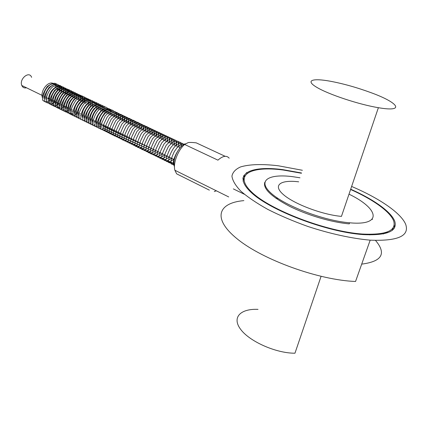 <?xml version="1.0" encoding="UTF-8"?>
<svg xmlns="http://www.w3.org/2000/svg" width="428" height="428" viewBox="0 0 428 428"><rect width="100%" height="100%" fill="white"/><g stroke="black" fill="none" stroke-linecap="round" stroke-linejoin="round"><path stroke-width="0.64" d="M31.608 77.345C29.35 70.427 18.923 78.993 21.801 85.488C22.738 87.553 24.3 88.312 26.483 87.772M43.897 96.257L44.646 97.097M45.876 98.44L46.395 98.708M47.679 98.948L49.231 98.649M173.998 164.149L173.062 162.784M173.982 163.822L172.061 163.309L170.745 161.634M172.211 162.645C170.467 162.897 169.21 162.18 168.434 160.489M180.52 143.733L181.611 146.232M174.025 161.998L173.158 162.389M169.932 161.527L169.097 161.581M178.214 142.642L179.434 147.831M173.848 159.36L170.633 161.361M167.664 160.414L166.818 160.463M175.919 141.556L177.155 146.751M171.58 158.253L168.343 160.254M165.401 159.307L164.545 159.35M173.634 140.47L174.892 145.67M169.322 157.156L166.059 159.152M163.148 158.2L162.282 158.242M171.355 139.394L172.628 144.594M167.075 156.06L163.785 158.055M160.901 157.097L160.024 157.14M169.087 138.319L170.381 143.524M164.834 154.968L161.517 156.964M158.665 156.001L157.777 156.043M166.824 137.249L168.134 142.46M162.603 153.882L159.318 155.856M156.439 154.909L155.541 154.947M164.571 136.184L165.904 141.401M160.377 152.796L157.012 154.786M154.219 153.818L153.31 153.855M162.33 135.12L163.678 140.341M158.162 151.715L154.77 153.706M152.01 152.737L151.089 152.769M160.093 134.06L161.217 136.238L161.458 139.287M155.953 150.64L152.539 152.625M149.805 151.656L148.874 151.683M157.862 133.006L159.002 135.189L159.248 138.233M153.754 149.57L150.319 151.555M147.612 150.576L146.67 150.608M155.642 131.958L156.792 134.141L157.049 137.19M151.566 148.5L148.104 150.479M145.424 149.506L144.471 149.532M153.433 130.915L154.594 133.092L154.856 136.147M149.383 147.441L145.894 149.415M143.246 148.436L142.283 148.457M151.228 129.871L152.4 132.054L152.673 135.109M147.205 146.381L143.701 148.35M141.074 147.371L140.1 147.393M149.035 128.833L150.217 131.016L150.496 134.071M145.039 145.322L141.508 147.291M138.907 146.312L137.928 146.328M146.852 127.795L148.04 129.978L148.323 133.038M142.877 144.273L139.33 146.237M136.757 145.252L135.767 145.269M144.669 126.768L145.873 128.951L146.162 132.011M140.726 143.225L137.153 145.183M134.606 144.199L133.606 144.209M142.503 125.741L143.712 127.924L144.011 130.989M138.586 142.176L134.991 144.134M132.466 143.15L131.46 143.161M140.336 124.719L141.561 126.902L141.866 129.968M136.446 141.138L132.83 143.091M130.337 142.101L129.32 142.112M138.185 123.697L139.416 125.886L139.726 128.951M134.322 140.1L130.684 142.048M128.213 141.063L127.186 141.069M136.034 122.681L137.276 124.869L137.597 127.94M132.198 139.068L128.539 141.01M126.1 140.026L125.062 140.026M133.894 121.67L135.146 123.858L135.473 126.929M130.085 138.041L126.41 139.977M123.992 138.988L122.943 138.988M131.765 120.664L133.028 122.852L133.359 125.923M127.983 137.014L124.281 138.945M121.889 137.96L120.835 137.955M129.641 119.658L130.915 121.846L131.252 124.923M125.886 135.992L122.167 137.918M119.797 136.933L118.733 136.928M127.528 118.658L128.807 120.846L129.154 123.927M123.794 134.975L120.054 136.896M117.711 135.911L116.635 135.901M125.415 117.663L126.709 119.851L127.063 122.932M121.713 133.959L117.951 135.874M115.63 134.89L114.549 134.879M123.318 116.667L124.618 118.861L124.976 121.937M119.637 132.948L115.86 134.857M113.559 133.873L112.468 133.862M121.226 115.678L122.531 117.871L122.9 120.953M117.572 131.942L113.773 133.846M111.499 132.862L110.397 132.846M119.139 114.693L120.455 116.887L120.83 119.968M115.512 130.936L111.692 132.835M109.445 131.856L108.332 131.835M117.058 113.709L118.39 115.902L118.77 118.989M113.457 129.935L109.622 131.829M107.396 130.85L106.278 130.824M114.988 112.73L116.325 114.923L116.716 118.01M111.414 128.94L107.556 130.829M105.352 129.85L104.229 129.823M101.013 127.041C98.012 120.664 106.663 108.091 111.933 111.093M112.928 111.756L114.271 113.95L114.667 117.037M109.375 127.945L105.502 129.828M103.319 128.849L102.185 128.823M97.739 126.421L98.97 126.009C95.968 119.647 104.587 107.144 109.868 110.119M110.868 110.782L111.285 111.227M111.671 111.762L112.628 116.068M107.342 126.956L103.453 128.833M101.292 127.854L100.152 127.822M96.921 125.008C93.935 118.636 102.517 106.192 107.808 109.145M108.819 109.814L109.231 110.247M109.622 110.788L110.06 111.665M110.237 112.163L110.595 115.1M105.32 125.971L102.87 127.464M106.781 108.851L107.187 109.274M107.578 109.814L108.498 112.575M108.546 113.104L108.568 114.137M103.303 124.987L102.554 125.559M101.126 126.362L99.376 126.854M97.263 125.88L96.102 125.843M92.86 122.991C89.891 116.625 98.403 104.309 103.71 107.219M104.748 107.888L105.149 108.3M105.545 108.846L105.984 109.696M106.165 110.189L106.47 111.569M106.524 112.093L106.551 113.179M101.292 124.008L100.5 124.607M99.066 125.399L98.788 125.511M95.257 124.896L94.09 124.853M90.838 121.991C87.874 115.624 96.359 103.373 101.671 106.256M102.72 106.93L103.116 107.337M103.517 107.877L103.951 108.712M104.138 109.21L104.448 110.563M104.507 111.087L104.539 112.222M99.291 123.034L98.456 123.66M93.256 123.911L92.084 123.874M88.821 120.99C85.868 114.624 94.321 102.436 99.644 105.304M100.698 105.978L101.088 106.369M101.495 106.914L101.934 107.738M102.121 108.236L102.436 109.563M102.495 110.087L102.533 111.269M97.295 122.06L96.418 122.713M91.266 122.938L90.083 122.895M86.814 119.995C83.872 113.629 92.288 101.506 97.621 104.346M98.686 105.026L99.071 105.411M99.483 105.957L99.917 106.765M100.109 107.262L100.425 108.568M100.494 109.087L100.537 110.317M95.305 121.092L94.385 121.766M89.286 121.964L88.093 121.916M84.814 119.005C81.882 112.639 90.265 100.575 95.605 103.399M96.68 104.079L97.06 104.453M97.477 105.004L97.91 105.796M98.103 106.294L98.424 107.578M98.493 108.097L98.547 109.37M93.325 120.129L92.362 120.824M87.307 120.996L86.108 120.942M82.823 118.016C79.897 111.654 88.248 99.654 93.598 102.453M94.684 103.132L95.053 103.501M95.476 104.052L95.909 104.833M96.107 105.325L96.434 106.593M96.503 107.107L96.562 108.428M91.351 119.166L90.351 119.888M85.338 120.027L84.129 119.974M78.859 116.047C75.151 107.669 88.51 94.395 91.929 102.913M92.132 103.41L92.464 104.63M92.544 105.144L92.614 106.551M87.301 117.347L86.344 118.016M76.885 115.068C73.193 106.7 86.499 93.497 89.944 101.955M89.88 104.068L90.153 102.458L90.49 103.656M90.57 104.165L90.65 105.62M85.279 116.448L84.353 117.085M79.469 117.149L78.238 117.085M74.921 114.094C72.027 107.744 80.255 95.984 85.632 98.702M86.761 99.392L87.109 99.724M87.553 100.275L87.975 101.008M88.189 101.506L88.521 102.683M88.607 103.196L88.698 104.689M83.262 115.555L82.369 116.159M77.527 116.197L76.291 116.132M75.59 115.244L74.344 115.18M71.011 112.152C68.138 105.812 76.302 94.171 81.695 96.846M82.839 97.536L83.176 97.857M83.631 98.413L84.049 99.114M84.268 99.612L84.61 100.757M84.701 101.265L84.803 102.838M73.659 114.297L72.407 114.228M69.069 111.189C66.201 104.849 74.333 93.267 79.731 95.92M80.892 96.616L81.218 96.926M81.678 97.482L82.096 98.172M82.32 98.675L82.663 99.799M82.754 100.307L82.866 101.918M77.254 112.874L76.457 113.388M71.738 113.356L70.481 113.281M67.132 110.226C64.275 103.892 72.375 92.368 77.778 95M78.945 95.701L79.271 96M79.736 96.557L80.148 97.236M80.373 97.739L80.721 98.841M80.817 99.35L80.94 101.003M75.269 111.981L74.499 112.468M65.2 109.268C62.349 102.939 70.422 91.469 75.831 94.085M77.013 94.786L78.206 96.305M78.436 96.808L78.784 97.894M78.886 98.397L79.019 100.088M73.295 111.093L72.551 111.553M67.913 111.478L66.64 111.403M63.274 108.311C60.434 101.987 68.48 90.576 73.894 93.17M75.082 93.871L75.392 94.155M75.868 94.716L76.275 95.374M76.51 95.877L76.858 96.947M76.96 97.45L77.099 99.109M71.321 110.205L70.609 110.638M66.008 110.547L64.73 110.467M61.359 107.364C58.524 101.04 66.538 89.682 71.958 92.261M73.156 92.962L73.461 93.24M73.942 93.802L74.349 94.449M74.584 94.952L74.932 96M75.044 96.503L75.189 98.135M69.363 109.317L68.673 109.728M64.114 109.616L62.825 109.531M59.444 106.412C56.624 100.093 64.607 88.794 70.032 91.357M71.241 92.057L71.54 92.33M72.027 92.892L72.428 93.529M72.669 94.026L73.017 95.064M73.129 95.567L73.29 97.161M67.405 108.434L66.747 108.819M62.226 108.691L60.931 108.6M57.539 105.47C54.73 99.152 62.681 87.911 68.111 90.452M69.331 91.159L69.625 91.421M70.112 91.983L70.513 92.609M70.759 93.111L71.112 94.128M71.225 94.631L71.39 96.198M65.457 107.551L64.826 107.915M60.343 107.765L59.043 107.674M55.645 104.528C52.842 98.215 60.765 87.028 66.201 89.548M67.431 90.26L67.715 90.511M68.207 91.078L68.608 91.694M68.855 92.197L69.208 93.197M69.325 93.695L69.497 95.235M63.521 106.668L62.911 107.011M58.465 106.845L57.159 106.754M53.751 103.587C50.959 97.279 58.85 86.151 64.291 88.65M65.532 89.361L66.704 90.779M66.961 91.282L67.314 92.266M67.431 92.769L67.613 94.278M61.584 105.791L61.006 106.112M56.592 105.925L55.282 105.834M51.868 102.65C49.081 96.348 56.945 85.274 62.392 87.756M63.644 88.468L63.911 88.708M64.419 89.275L64.81 89.869M65.067 90.372L65.42 91.346M65.543 91.843L65.73 93.325M59.658 104.913L59.107 105.213M54.73 105.015L53.409 104.913M49.99 101.72C47.214 95.423 55.046 84.402 60.498 86.863M62.536 88.382L62.921 88.965M63.184 89.468L63.537 90.426M63.665 90.923L63.874 92.887M58.807 103.314L57.213 104.32M52.874 104.1L51.547 103.999M60.658 87.489L61.044 88.061M61.306 88.564L61.659 89.506M61.787 90.003L62.007 91.999M56.951 102.41L55.324 103.426M51.023 103.191L49.685 103.089M46.251 99.863C43.495 93.577 51.269 82.663 56.726 85.092M58.01 85.809L59.166 87.162M59.433 87.665L59.786 88.591M59.92 89.088L60.15 91.116M55.1 101.506L53.447 102.538M49.177 102.287L47.834 102.18M44.394 98.943C41.644 92.657 49.391 81.802 54.854 84.209M56.919 85.712L57.924 87.681M58.058 88.179L58.299 90.233M53.259 100.607L51.569 101.65M185.169 143.781C178.476 146.339 171.96 160.356 174.474 166.786M209.378 190.144L176.646 173.843L174.865 170.242C172.955 163.293 177.834 150.33 184.612 144.461L188.213 142.588C189.855 142.337 192.525 142.422 196.217 142.845L225.155 156.3M229.183 158.178C226.562 155.161 222.817 155.819 217.938 160.147L184.612 144.461M214.3 191.557L216.343 190.808M351.623 186.448L355.663 188.208C380.872 199.421 400.908 213.224 405.637 224.197C409.789 235.93 397.97 241.248 370.188 240.156C351.902 238.54 329.833 233.704 307.743 226.417C293.234 221.196 279.885 215.503 267.698 209.346C256.57 203.118 247.609 197.046 240.82 191.139C235.437 185.495 232.474 180.482 231.939 176.101C232.741 172.174 235.641 169.108 240.648 166.899C249.711 164.245 262.262 163.876 278.302 165.78L302.377 170.274M370.188 240.156L355.55 281.474C318.673 280.153 262.926 259.807 237.572 239.188C211.817 218.564 217.98 202.856 243.869 200.625M247.111 173.201L246.448 172.586M350.687 189.203L351.345 189.497C373.607 199.448 390.973 211.614 394.712 221.11C397.847 231.216 387.27 235.71 362.981 234.587C326.083 232.035 269.426 210.116 250.942 192.209C231.816 174.26 249.674 165.213 282.785 169.632L301.51 172.976M394.242 224.871L394.423 228.092M242.799 178.16L244.757 175.742M350.591 189.486L350.912 189.625C372.874 199.448 389.972 211.453 393.621 220.8C396.66 230.746 386.216 235.159 362.275 234.036C325.938 231.505 270.212 209.961 251.948 192.316C233.057 174.629 250.578 165.673 283.24 170.023L301.424 173.254M243.88 178.449L243.12 181.328M392.171 230.515L393.311 227.659M321.07 276.381L294.967 353.207C276.258 353.33 249.925 341.678 240.857 329.624C231.489 317.56 240.317 308.545 258.025 309.369M370.637 92.534C398.538 102.581 405.931 112.473 378.379 107.696C358.905 104.496 328.902 94.529 317.009 87.467C304.8 80.346 312.226 77.848 330.737 81.309C343.54 83.749 356.84 87.494 370.637 92.534M378.379 107.696L341.453 216.386C322.289 214.733 293.94 203.953 283.336 194.547C272.422 185.105 280.517 179.578 298.69 181.82M349.002 194.162C379.005 208.629 383.097 225.957 349.617 222.801C323.755 220.725 284.952 205.879 271.149 193.253C256.923 180.584 268.484 173.581 292.501 176.646L299.98 177.791M264.782 182.328C262.883 188.539 271.084 196.5 289.387 206.2C307.133 215.124 331.673 222.389 349.248 223.871L349.617 222.801M372.312 219.034L372.307 219.612M387.484 231.992L383.247 233.972M275.798 198.212L278.088 198.485M369.096 234.367L369.749 234.919M375.511 240.434C386.671 253.563 382.065 261.465 361.692 264.13M243.479 175.812L244.062 176.406M44.763 96.471L44.705 96.771M45.828 98.14L46.433 98.477M47.658 98.734L48.99 98.531M47.337 101.388L45.994 101.276M42.538 98.023C39.799 91.747 47.519 80.94 52.986 83.332M55.057 84.83L55.437 85.37M55.71 85.878L56.453 89.356M51.419 99.713L48.311 101.249M21.801 85.488L42.87 95.76M178.963 149.265C173.308 157.445 173.597 162.089 173.062 162.774C172.532 163.699 172.891 164.571 174.132 165.385M184.65 144.397L182.906 144.113L180.365 144.921L177.379 147.302L174.314 151.549L172.206 156.418L170.617 162.34L171.136 163.801L172.206 164.395L174.025 164.507M183.617 144.637C183.532 144.038 181.718 141.508 176.545 144.819C172.709 147.954 169.408 155.792 169.156 157.766C168.375 162.351 166.417 162.362 172.163 163.303M180.627 147.227C181.563 144.755 181.606 143.241 180.755 142.679C179.246 141.261 174.875 141.903 170.146 148.489C167.888 153.459 166.663 156.648 166.465 158.066L166.08 159.628C165.074 160.896 166.342 161.747 169.884 162.185M178.064 147.179C179.182 143.931 179.375 142.128 178.642 141.78C177.786 140.844 175.962 140.839 173.169 141.77L168.477 146.392L165.197 153.267L163.812 158.392C162.758 159.714 164.031 160.607 167.616 161.067M175.796 146.103L176.78 141.545C176.748 140.989 175.994 140.4 174.506 139.79C172.254 139.694 169.467 141.54 166.15 145.327C163.485 150.731 162.084 154.15 161.945 155.578L161.527 157.269C160.484 158.611 161.763 159.505 165.358 159.96M173.538 145.028L174.506 140.47C174.474 139.908 173.709 139.325 172.211 138.715C169.98 138.619 167.225 140.416 163.945 144.097L160.586 151.143L159.253 156.161C158.21 157.499 159.494 158.397 163.1 158.852M171.291 143.958L172.238 139.4C172.2 138.838 171.43 138.249 169.927 137.639C167.701 137.549 164.957 139.319 161.698 142.947L158.323 149.987L156.99 155.043C155.942 156.386 157.237 157.285 160.858 157.75M169.049 142.893L169.986 138.335C169.97 137.805 169.204 137.217 167.685 136.575C165.385 136.484 162.597 138.292 159.312 142.016L156.011 149.019L154.733 153.93C153.706 155.278 155.006 156.188 158.622 156.653M166.818 141.834L167.733 137.276C167.717 136.741 166.941 136.152 165.417 135.51C163.148 135.419 160.404 137.163 157.178 140.742L153.796 147.756L152.486 152.828C151.442 154.15 152.748 155.059 156.397 155.562M164.593 140.775L165.492 136.216C165.476 135.681 164.694 135.093 163.154 134.446C160.864 134.36 158.098 136.125 154.856 139.747C152.175 145.103 150.768 148.527 150.64 150.009L150.174 152.619C149.795 153.572 151.132 154.192 154.176 154.471M162.378 139.721L163.261 135.162C163.239 134.627 162.453 134.034 160.901 133.386C158.59 133.301 155.813 135.082 152.566 138.726C149.907 144.076 148.521 147.478 148.398 148.933L147.949 151.517C147.58 152.475 148.917 153.101 151.967 153.39M160.168 138.672L161.04 134.114C160.992 133.573 160.233 132.985 158.756 132.348C156.482 132.177 153.657 133.964 150.287 137.709L147.013 144.659L145.787 149.549C144.787 150.881 146.114 151.801 149.763 152.304M157.969 137.623C159.007 134.419 159.136 132.616 158.36 132.225L156.52 131.3C154.219 131.139 151.4 132.915 148.056 136.634L144.851 143.375L143.573 148.473C142.556 149.784 143.888 150.704 147.569 151.228M155.776 136.586L156.616 132.027C156.562 131.476 155.787 130.888 154.289 130.251C152.047 130.085 149.27 131.792 145.969 135.371C143.278 140.689 141.871 144.108 141.748 145.627L141.32 148.281C140.951 149.222 142.305 149.848 145.381 150.158M153.593 135.548L154.422 131.022C154.369 130.454 153.582 129.85 152.068 129.208C149.811 129.047 147.034 130.754 143.733 134.339L140.405 141.277L139.17 146.28C138.185 147.66 139.528 148.591 143.203 149.088M151.421 134.51L152.234 129.989C152.175 129.417 151.384 128.812 149.859 128.17C147.553 128.009 144.734 129.775 141.395 133.466C138.784 138.763 137.425 142.123 137.329 143.551L136.933 146.103C136.564 147.05 137.928 147.692 141.031 148.024M149.249 133.483L150.051 128.956C149.987 128.384 149.19 127.774 147.655 127.137C145.37 126.977 142.583 128.694 139.282 132.289C136.634 137.575 135.253 140.956 135.152 142.438L134.756 145.017C134.413 145.996 135.783 146.644 138.87 146.959M147.093 132.455C148.093 129.272 148.19 127.469 147.376 127.046C146.446 126.089 144.546 126.046 141.689 126.913L136.987 131.385L133.83 138.062L132.627 143.07C131.647 144.429 133.012 145.376 136.714 145.905M138.677 142.658L138.988 142.374M144.937 131.428C145.937 128.25 146.023 126.447 145.204 126.025C144.247 125.072 142.364 125.013 139.555 125.853L134.884 130.224L131.621 137.099L130.454 142.026C129.465 143.343 130.834 144.284 134.569 144.851M136.484 141.668L136.853 141.336M142.797 130.412L143.551 125.886C143.476 125.308 142.658 124.698 141.09 124.056C138.774 123.906 135.965 125.634 132.664 129.24L129.438 136.099L128.298 140.978C127.325 142.299 128.7 143.236 132.429 143.797M134.301 140.673L134.729 140.298M140.657 129.395L141.411 124.912C141.336 124.313 140.512 123.687 138.945 123.039C136.65 122.873 133.868 124.553 130.594 128.068C127.945 133.327 126.565 136.725 126.469 138.26L126.148 139.919C125.163 141.224 126.549 142.171 130.299 142.754M132.129 139.689L132.61 139.266M138.528 128.384C139.507 125.217 139.582 123.414 138.747 122.986C137.5 121.557 133.269 121.365 128.379 127.111L125.195 133.766L124.008 138.859C123.061 140.224 124.452 141.176 128.175 141.711M129.968 138.699L130.497 138.239M136.409 127.373L137.131 122.889C137.051 122.29 136.216 121.659 134.627 121.006C132.332 120.851 129.561 122.499 126.324 125.95C123.66 131.187 122.28 134.585 122.183 136.147L121.857 138.683C121.499 139.635 122.9 140.298 126.062 140.673M127.812 137.714L128.395 137.211M134.296 126.367C135.248 123.189 135.318 121.402 134.504 121.001C133.242 119.535 128.978 119.342 124.125 124.997C121.493 130.235 120.14 133.59 120.065 135.055L119.749 136.773C118.786 138.1 120.188 139.052 123.954 139.64M125.666 136.735L126.297 136.195M132.188 125.367L132.883 120.883C132.824 120.316 131.99 119.685 130.38 119C128.009 118.845 125.201 120.519 121.953 124.024L118.722 130.845L117.63 135.724C116.684 137.072 118.091 138.035 121.852 138.608M123.526 135.751L124.206 135.173M130.091 124.371C131.027 121.199 131.086 119.407 130.256 119C129.331 118.037 127.437 117.935 124.569 118.69L119.824 123.007L116.662 129.614L115.523 134.67C114.592 136.045 116.004 137.014 119.76 137.581M121.397 134.777L122.124 134.162M127.999 123.376L128.668 118.893C128.582 118.315 127.769 117.689 126.223 117.021C123.869 116.791 121.017 118.465 117.673 122.034C112.387 132.61 113.725 133.445 113.415 134.536C113.072 135.494 114.495 136.168 117.673 136.559M119.273 133.798L120.054 133.151M125.918 122.387L126.57 117.898C126.479 117.326 125.661 116.7 124.104 116.025C121.803 115.795 119.005 117.395 115.699 120.83C113.051 126.019 111.687 129.4 111.606 130.968L111.323 133.515C110.996 134.472 112.42 135.146 115.597 135.537M117.16 132.824L117.984 132.145M123.842 121.397L124.478 116.914C124.388 116.336 123.558 115.71 121.996 115.036C119.626 114.811 116.774 116.48 113.447 120.033C108.188 130.567 109.541 131.396 109.236 132.493C108.915 133.45 110.344 134.13 113.527 134.52M115.057 131.856L115.929 131.139M121.771 120.418C122.686 117.261 122.708 115.464 121.846 115.025C120.867 114.057 118.941 113.96 116.079 114.731L111.36 119.011C108.792 124.179 107.487 127.458 107.444 128.839L107.155 130.567C106.246 131.942 107.685 132.926 111.462 133.509M112.96 130.888L113.875 130.139M119.712 119.433L120.322 114.939C120.22 114.356 119.369 113.73 117.77 113.056C115.389 112.858 112.548 114.522 109.247 118.042L106.149 124.575L105.079 129.582C104.148 130.898 105.593 131.867 109.408 132.498M110.873 129.919L111.831 129.144M117.657 118.46C118.561 115.309 118.567 113.511 117.689 113.062C116.384 111.644 112.173 111.344 107.273 116.898L104.058 123.628L103.014 128.566C102.105 129.903 103.555 130.877 107.358 131.498M108.792 128.956L109.793 128.154M115.614 117.486C116.507 114.335 116.512 112.537 115.624 112.088C114.329 110.659 110.012 110.381 105.122 116.009L102.019 122.526L100.954 127.555C100.034 128.871 101.49 129.85 105.32 130.492M106.716 127.999L107.765 127.164M113.575 116.518L114.164 113.65M113.538 111.087C112.189 109.14 109.135 109.91 104.368 113.415C101.126 118.219 99.44 121.782 99.323 124.093C99.018 128.154 97.638 127.491 101.527 129.491M104.651 127.036L105.743 126.18M111.542 115.549L112.125 112.698M111.483 110.119C110.595 108.99 108.584 108.931 105.459 109.948C101.12 111.778 97.028 121.589 97.279 123.055C96.985 127.089 95.599 126.554 99.494 128.496M102.597 126.083L103.726 125.195M109.52 114.586L110.007 112.259M110.108 111.649L110.162 110.745M110.055 110.092C110.237 108.578 108.107 108.161 103.672 108.846C100.195 110.563 96.444 116.534 95.631 120.343C94.791 126.602 93.448 125.158 97.461 127.501M100.548 125.131L101.538 124.371M107.578 113.297L107.995 111.259M107.396 108.188C105.962 106.305 102.95 107.011 98.36 110.322C94.888 114.351 93.347 119.765 93.202 121.071C92.892 125.137 91.603 124.548 95.439 126.506M98.504 124.179L99.457 123.462M105.588 112.248L105.984 110.264M105.363 107.23C103.918 105.325 100.88 106.058 96.252 109.424C92.801 113.49 91.308 118.845 91.164 120.129C90.907 124.099 89.532 123.515 93.427 125.522M96.471 123.232L97.386 122.552M103.603 111.205L103.983 109.274M103.341 106.272C101.885 104.362 98.831 105.106 94.181 108.498C90.752 112.559 89.275 117.898 89.142 119.161C88.89 123.098 87.542 122.547 91.415 124.537M94.444 122.285L95.326 121.643M101.623 110.167L101.987 108.284M101.324 105.32C100.436 104.17 98.376 104.132 95.139 105.197C90.549 107.449 87.039 116.363 87.125 118.192C86.879 122.167 85.547 121.515 89.415 123.553M92.427 121.338L93.272 120.733M99.654 109.135L99.997 107.305M99.312 104.373C97.91 102.394 94.781 103.202 89.923 106.802C86.788 111.553 85.188 115.009 85.129 117.165C84.856 121.178 83.604 120.61 87.424 122.579M90.415 120.402L91.228 119.829M97.686 108.113L98.017 106.326M97.306 103.426C95.888 101.436 92.742 102.26 87.868 105.893C84.755 110.649 83.171 114.089 83.123 116.223C82.898 120.225 81.582 119.605 85.434 121.6M88.414 119.46L89.19 118.925M95.728 107.091L96.043 105.352M95.31 102.485C94.39 101.324 92.304 101.292 89.045 102.383C84.439 104.673 81.02 113.538 81.133 115.239C80.913 119.252 79.608 118.631 83.455 120.632M86.413 118.529L87.157 118.021M93.775 106.08L94.074 104.384M93.32 101.543C91.849 99.601 88.735 100.377 83.979 103.87C80.833 108.557 79.223 112.024 79.148 114.265C78.923 118.267 77.634 117.609 81.486 119.663M84.428 117.593L85.14 117.117M91.613 106.074L91.683 105.753M91.827 105.069L92.111 103.416M91.335 100.607C90.378 99.44 88.27 99.414 85.006 100.527C80.411 102.838 77.051 111.644 77.168 113.324C76.96 117.235 75.692 116.737 79.517 118.7M82.444 116.662L83.123 116.213M89.655 105.144L89.746 104.742M89.361 99.676C88.377 98.515 86.274 98.483 83.053 99.574C78.543 101.768 75.077 110.595 75.205 112.318C75.002 116.352 73.718 115.721 77.559 117.737M80.469 115.737L81.117 115.314M87.708 104.218L87.81 103.742M87.949 103.073L88.2 101.532M87.392 98.745C86.392 97.589 84.295 97.552 81.095 98.633C76.639 100.746 73.108 109.584 73.247 111.323C73.017 115.367 71.786 114.741 75.612 116.78M78.506 114.811L79.121 114.415M85.766 103.298L85.884 102.741M86.017 102.078L86.247 100.623M85.429 97.819C83.861 95.877 80.721 96.664 75.997 100.179C72.894 104.849 71.321 108.257 71.283 110.403C71.091 114.431 69.839 113.811 73.664 115.828M75.125 114.565L78.153 112.735M83.835 102.378L84.311 99.719M83.476 96.894C81.876 94.989 78.768 95.733 74.14 99.136C70.914 103.972 69.309 107.428 69.325 109.509C69.149 113.388 67.886 112.837 71.727 114.875M71.711 113.998L72.91 113.725M74.59 112.971L75.151 112.623M81.903 101.457L82.048 100.762M82.176 100.109L82.39 98.654M82.427 98.055L81.427 95.893C79.64 94.021 73.183 94.802 68.972 103.143C66.254 114.094 65.912 110.906 69.796 113.928M69.796 113.056L70.962 112.799M72.648 112.056L73.172 111.729M79.983 100.543L80.138 99.783M80.261 99.13L80.464 97.712M80.501 97.113L79.469 94.968C77.5 93.218 71.481 93.662 67.014 102.239C64.339 113.254 63.959 109.836 67.87 112.987M68.261 112.061L69.015 111.874M70.706 111.141L71.209 110.836M78.067 99.633L78.238 98.804M78.356 98.162L78.522 97.022M77.65 94.144C76.558 92.988 74.435 92.951 71.283 94.037C66.939 95.958 63.237 105.197 63.515 106.7C63.392 110.574 62.087 109.969 65.955 112.045M66.351 111.13L69.25 109.948M76.157 98.729L76.339 97.835M76.452 97.193L76.607 96.129M75.719 93.234C74.039 91.33 70.898 92.084 66.303 95.503C63.2 100.109 61.637 103.49 61.611 105.646C61.439 109.696 60.236 109.076 64.04 111.103M66.848 109.322L67.298 109.06M74.258 97.825L74.451 96.867M74.558 96.23L74.702 95.235M73.798 92.33C72.83 91.191 70.727 91.143 67.496 92.17C62.9 94.337 59.551 102.998 59.695 104.726C59.519 108.68 58.347 108.182 62.135 110.173M64.933 108.412L65.35 108.172M72.364 96.921L72.562 95.904M72.669 95.273L72.797 94.347M71.883 91.426C70.379 89.484 67.217 90.254 62.397 93.737C59.332 98.333 57.791 101.687 57.78 103.806C57.625 107.744 56.437 107.214 60.241 109.242M61.686 108.091L64.858 106.256M70.476 96.022L70.904 93.465M69.973 90.522C68.459 88.58 65.291 89.35 60.466 92.844C57.411 97.429 55.886 100.778 55.875 102.886C55.731 106.813 54.527 106.24 58.347 108.311M58.438 107.482L59.396 107.294M61.118 106.609L61.482 106.406M68.592 95.128L68.806 93.994M68.913 93.368L69.052 92.143M69.052 91.549L67.897 89.489C65.778 87.649 59.406 88.601 55.319 97.124C53.045 107.412 52.51 104.336 56.464 107.385M59.219 105.711L59.562 105.523M60.846 104.651L61.113 104.437M66.715 94.235L66.939 93.047M67.041 92.421L67.132 91.704M66.174 88.73C65.099 87.553 62.916 87.531 59.636 88.671C55.062 90.998 51.938 99.414 52.082 101.088C51.965 104.94 50.777 104.405 54.586 106.465M56.031 105.358L59.251 103.528M64.847 93.347L65.254 90.832M64.286 87.842C62.595 85.889 59.385 86.691 54.656 90.249C51.676 94.791 50.194 98.092 50.204 100.152C50.087 104.025 48.904 103.48 52.714 105.545M55.447 103.924L55.736 103.769M57.042 102.913L57.4 102.624M62.98 92.459L63.221 91.164M63.317 90.543L63.387 89.96M62.402 86.954C58.561 83.653 50.611 88.858 48.797 96.985C47.995 103.506 46.866 102.233 50.846 104.63M52.291 103.555L55.549 101.725M61.124 91.576L61.488 87.531M61.204 86.82C60.851 84.963 58.16 84.851 53.142 86.499C49.418 89.104 46.663 95.615 46.486 98.14C46.427 102.581 44.721 101.811 50.231 103.87M53.259 101.179L53.709 100.826M59.273 90.699L59.524 89.297M59.615 88.687L59.669 88.227M58.657 85.183C56.908 83.267 53.714 84.038 49.081 87.494C46.08 91.993 44.587 95.289 44.603 97.375C44.485 101.281 43.362 100.773 47.139 102.811M51.381 100.312L51.868 99.933M57.427 89.821L57.689 88.371M57.769 87.761L57.817 87.36M56.796 84.305C55.019 82.406 51.836 83.155 47.257 86.552C44.17 91.137 42.634 94.652 42.65 97.097C42.72 100.355 41.505 99.815 45.288 101.901M174.865 170.242L228.713 196.939M362.275 234.036L362.109 234.517M233.356 188.898L244.351 194.259M174.367 159.612L102.538 124.618M101.586 124.152L100.484 123.617M99.531 123.152L98.435 122.617M97.477 122.151L96.391 121.622M95.433 121.156L94.353 120.632M93.4 120.166L92.325 119.642M91.367 119.177L90.308 118.658M89.345 118.192L88.291 117.679M87.333 117.208L86.285 116.7M85.327 116.229L84.289 115.726M83.326 115.255L82.294 114.758M81.331 114.287L80.309 113.789M79.346 113.318L78.335 112.826M77.366 112.355L76.361 111.863M75.392 111.392L74.397 110.906M73.429 110.435L72.439 109.953M71.471 109.482L70.492 109.006M69.518 108.53L68.544 108.059M67.576 107.583L66.608 107.112M65.639 106.642L64.681 106.171M63.708 105.7L62.756 105.234M61.782 104.764L60.84 104.304M59.867 103.827L58.93 103.373M57.957 102.897L57.026 102.447M56.052 101.971L55.132 101.522M54.153 101.045L53.243 100.601M52.264 100.125L51.36 99.681M50.381 99.205L47.61 97.857M46.631 97.381L45.748 96.947"/></g></svg>
